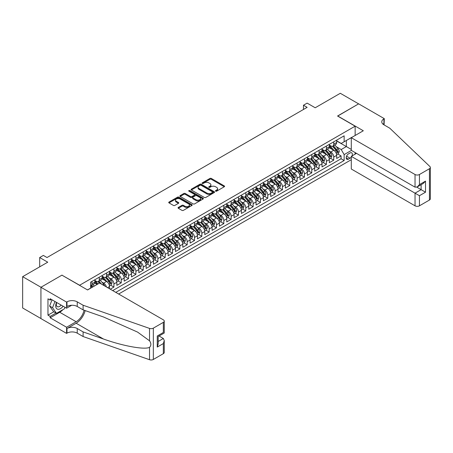 <?xml version="1.0" encoding="UTF-8"?>
<svg xmlns="http://www.w3.org/2000/svg" width="453" height="453" viewBox="0 0 453 453"><rect width="100%" height="100%" fill="white"/><g stroke="black" fill="none" stroke-linecap="round" stroke-linejoin="round"><path stroke-width="0.68" d="M215.639 191.172A0.713 0.413 0 0 0 216.647 191.172L224.292 186.761A1.019 0.589 0 0 0 224.586 186.342A1.019 0.589 0 0 0 224.292 185.928L211.347 178.454A1.019 0.589 0 0 0 209.903 178.454L202.264 182.865A0.713 0.413 0 0 0 202.055 183.154A0.713 0.413 0 0 0 202.264 183.448A0.713 0.413 0 0 0 203.272 183.448L204.258 182.876A3.256 1.88 0 0 1 208.861 182.876L209.943 183.499A3.256 1.88 0 0 1 210.894 184.83A3.256 1.88 0 0 1 209.943 186.155L208.952 186.727A0.713 0.413 0 0 0 208.742 187.015A0.713 0.413 0 0 0 208.952 187.31A0.713 0.413 0 0 0 209.96 187.31L210.951 186.738A3.256 1.88 0 0 1 215.554 186.738L216.63 187.361A3.256 1.88 0 0 1 217.582 188.691A3.256 1.88 0 0 1 216.63 190.017L215.639 190.588A0.713 0.413 0 0 0 215.435 190.877A0.713 0.413 0 0 0 215.639 191.172L215.639 190.588M178.329 207.44A1.019 0.589 0 0 0 178.035 207.853A1.019 0.589 0 0 0 178.329 208.267L181.964 210.368A1.019 0.589 0 0 0 183.403 210.368L191.891 205.464A1.019 0.589 0 0 0 192.185 205.05A1.019 0.589 0 0 0 191.891 204.637L178.941 197.163A1.019 0.589 0 0 0 177.502 197.163L169.014 202.061A1.019 0.589 0 0 0 168.72 202.474A1.019 0.589 0 0 0 169.014 202.893L173.403 205.424A1.019 0.589 0 0 0 174.841 205.424L178.476 203.329A1.019 0.589 0 0 0 178.771 202.91A1.019 0.589 0 0 0 178.476 202.497L176.296 201.24A2.724 1.569 0 0 1 175.504 200.13A2.724 1.569 0 0 1 177.18 198.68A2.724 1.569 0 0 1 180.147 199.02L188.669 203.941A2.724 1.569 0 0 1 189.467 205.05A2.724 1.569 0 0 1 187.785 206.5A2.724 1.569 0 0 1 184.824 206.16L183.403 205.339A1.019 0.589 0 0 0 181.964 205.339L178.329 207.44L178.329 208.267L181.964 206.189L181.964 205.339M62.038 275.22L79.62 285.243L355.141 126.177L337.553 116.025L358.617 103.862L340.299 93.284L315.203 107.774L307.14 103.12L303.476 105.238L307.14 107.35L47.016 257.536L43.352 255.418L39.688 257.536L39.688 266.84M62.038 275.09L40.968 287.253L22.65 276.675L47.746 262.191L39.688 257.536M204.331 197.451A1.019 0.589 0 0 0 205.77 197.451L214.258 192.553A1.019 0.589 0 0 0 214.558 192.134A1.019 0.589 0 0 0 214.258 191.721L201.313 184.246A1.019 0.589 0 0 0 199.875 184.246L191.387 189.144A1.019 0.589 0 0 0 191.087 189.564A1.019 0.589 0 0 0 191.387 189.977L204.331 197.451M189.19 191.325A0.713 0.413 0 0 1 189.909 191.426L189.909 190.577L203.074 198.176A1.019 0.589 0 0 1 203.369 198.595A1.019 0.589 0 0 1 203.074 199.009L194.586 203.907A1.019 0.589 0 0 1 193.148 203.907L180.203 196.432L183.833 194.354L183.833 193.505L180.203 195.605A1.019 0.589 0 0 0 179.903 196.019A1.019 0.589 0 0 0 180.203 196.432L180.203 195.605M183.833 194.354A1.019 0.589 0 0 1 185.271 194.354L185.271 193.505A1.019 0.589 0 0 0 183.833 193.505M185.271 193.505L190.52 196.54A1.019 0.589 0 0 0 191.959 196.54L194.371 195.147A1.019 0.589 0 0 0 194.665 194.733A1.019 0.589 0 0 0 194.371 194.314L188.901 191.16A0.713 0.413 0 0 1 188.697 190.872A0.713 0.413 0 0 1 189.133 190.487A0.713 0.413 0 0 1 189.909 190.577M40.934 318.538L22.65 307.983L22.65 276.675M110.249 289.178L113.913 287.066L110.583 285.141M109.145 277.836L110.985 278.901A4.145 2.395 60 0 1 113.913 283.974L116.846 282.281L116.846 285.373L121.24 282.836L117.91 280.911M116.472 273.606L118.312 274.671A4.145 2.395 60 0 1 121.24 279.744L124.173 278.051L124.173 281.143L128.567 278.601L125.238 276.675M123.799 269.376L125.64 270.435A4.145 2.395 60 0 1 128.567 275.515L131.5 273.822L131.5 276.913L135.9 274.371L132.565 272.446M131.127 265.147L132.967 266.205A4.145 2.395 60 0 1 135.9 271.285L138.828 269.592L138.828 272.678L143.227 270.141L139.892 268.216M138.454 260.917L140.294 261.976A4.145 2.395 60 0 1 143.227 267.055L146.155 265.362L146.155 268.448L150.555 265.911L147.219 263.986M145.781 256.687L147.621 257.746A4.145 2.395 60 0 1 150.555 262.825L153.482 261.132L153.482 264.218L157.882 261.681L154.547 259.756M153.108 252.451L154.949 253.516A4.145 2.395 60 0 1 157.882 258.595L160.809 256.902L160.809 259.988L165.209 257.451L161.874 255.526M160.436 248.221L162.276 249.286A4.145 2.395 60 0 1 165.209 254.359L168.137 252.672L168.137 255.758L172.536 253.221L169.201 251.296M167.763 243.991L169.603 245.056A4.145 2.395 60 0 1 172.536 250.13L175.464 248.437L175.464 251.528L179.864 248.991L176.528 247.066M175.09 239.762L176.93 240.826A4.145 2.395 60 0 1 179.864 245.9L182.791 244.207L182.791 247.298L187.191 244.762L183.856 242.836M182.417 235.532L184.258 236.596A4.145 2.395 60 0 1 187.191 241.67L190.124 239.977L190.124 243.068L194.518 240.526L191.183 238.601M189.745 231.302L191.585 232.361A4.145 2.395 60 0 1 194.518 237.44L197.451 235.747L197.451 238.839L201.845 236.296L198.51 234.371M197.072 227.072L198.912 228.131A4.145 2.395 60 0 1 201.845 233.21L204.779 231.517L204.779 234.603L209.173 232.066L205.838 230.141M204.405 222.842L206.24 223.901A4.145 2.395 60 0 1 209.173 228.98L212.106 227.287L212.106 230.373L216.5 227.836L213.165 225.911M211.732 218.612L213.567 219.671A4.145 2.395 60 0 1 216.5 224.75L219.433 223.057L219.433 226.143L223.827 223.606L220.492 221.681M219.059 214.377L220.9 215.441A4.145 2.395 60 0 1 223.827 220.52L226.76 218.827L226.76 221.913L231.155 219.377L227.819 217.451M226.387 210.147L228.227 211.211A4.145 2.395 60 0 1 231.155 216.285L234.088 214.597L234.088 217.683L238.482 215.147L235.147 213.221M233.714 205.917L235.554 206.981A4.145 2.395 60 0 1 238.482 212.055L241.415 210.362L241.415 213.454L245.809 210.917L242.474 208.992M241.041 201.687L242.882 202.751A4.145 2.395 60 0 1 245.809 207.825L248.742 206.132L248.742 209.224L253.136 206.687L249.807 204.762M248.369 197.457L250.209 198.522A4.145 2.395 60 0 1 253.136 203.595L256.07 201.902L256.07 204.994L260.464 202.451L257.134 200.526M255.696 193.227L257.536 194.286A4.145 2.395 60 0 1 260.464 199.365L263.397 197.672L263.397 200.764L267.791 198.221L264.461 196.296M263.023 188.997L264.863 190.056A4.145 2.395 60 0 1 267.791 195.135L270.724 193.442L270.724 196.528L275.118 193.992L271.789 192.066M270.35 184.767L272.191 185.826A4.145 2.395 60 0 1 275.118 190.906L278.051 189.212L278.051 192.299L282.451 189.762L279.116 187.836M277.678 180.537L279.518 181.596A4.145 2.395 60 0 1 282.451 186.676L285.379 184.983L285.379 188.069L289.778 185.532L286.443 183.607M285.005 176.302L286.845 177.366A4.145 2.395 60 0 1 289.778 182.446L292.706 180.753L292.706 183.839L297.106 181.302L293.77 179.377M292.332 172.072L294.173 173.137A4.145 2.395 60 0 1 297.106 178.21L300.033 176.523L300.033 179.609L304.433 177.072L301.098 175.147M299.66 167.842L301.5 168.907A4.145 2.395 60 0 1 304.433 173.98L307.361 172.287L307.361 175.379L311.76 172.842L308.425 170.917M306.987 163.612L308.827 164.677A4.145 2.395 60 0 1 311.76 169.75L314.688 168.057L314.688 171.149L319.088 168.607L315.752 166.687M314.314 159.382L316.154 160.447A4.145 2.395 60 0 1 319.088 165.521L322.015 163.827L322.015 166.919L326.415 164.377L323.08 162.451M321.641 155.153L323.482 156.211A4.145 2.395 60 0 1 326.415 161.291L329.342 159.598L329.342 162.689L333.742 160.147L333.742 157.061A4.145 2.395 -120 0 0 330.809 151.981L328.969 150.923M330.407 158.222L333.742 160.147M97.135 284.439L94.728 283.051M109.518 288.754L109.518 286.517A4.145 2.395 -120 0 0 106.585 281.438L102.055 278.822M106.415 286.964A4.145 2.395 60 0 0 103.658 283.131L101.817 282.066M116.846 282.281A4.145 2.395 -120 0 0 113.913 277.208L109.383 274.592M124.173 278.051A4.145 2.395 -120 0 0 121.24 272.978L116.71 270.362M131.5 273.822A4.145 2.395 -120 0 0 128.567 268.748L124.037 266.132M138.828 269.592A4.145 2.395 -120 0 0 135.9 264.518L131.364 261.896M146.155 265.362A4.145 2.395 -120 0 0 143.227 260.282L138.692 257.666M153.482 261.132A4.145 2.395 -120 0 0 150.555 256.053L146.019 253.437M160.809 256.902A4.145 2.395 -120 0 0 157.882 251.823L153.346 249.207M168.137 252.672A4.145 2.395 -120 0 0 165.209 247.593L160.673 244.977M175.464 248.437A4.145 2.395 -120 0 0 172.536 243.363L168.006 240.747M182.791 244.207A4.145 2.395 -120 0 0 179.864 239.133L175.334 236.517M190.124 239.977A4.145 2.395 -120 0 0 187.191 234.903L182.661 232.287M197.451 235.747A4.145 2.395 -120 0 0 194.518 230.673L189.988 228.057M204.779 231.517A4.145 2.395 -120 0 0 201.845 226.443L197.315 223.822M212.106 227.287A4.145 2.395 -120 0 0 209.173 222.208L204.643 219.592M219.433 223.057A4.145 2.395 -120 0 0 216.5 217.978L211.97 215.362M226.76 218.827A4.145 2.395 -120 0 0 223.827 213.748L219.297 211.132M234.088 214.597A4.145 2.395 -120 0 0 231.155 209.518L226.625 206.902M241.415 210.362A4.145 2.395 -120 0 0 238.482 205.288L233.952 202.672M248.742 206.132A4.145 2.395 -120 0 0 245.809 201.058L241.279 198.442M256.07 201.902A4.145 2.395 -120 0 0 253.136 196.829L248.606 194.212M263.397 197.672A4.145 2.395 -120 0 0 260.464 192.599L255.934 189.983M270.724 193.442A4.145 2.395 -120 0 0 267.791 188.363L263.261 185.747M278.051 189.212A4.145 2.395 -120 0 0 275.118 184.133L270.588 181.517M285.379 184.983A4.145 2.395 -120 0 0 282.451 179.903L277.916 177.287M292.706 180.753A4.145 2.395 -120 0 0 289.778 175.673L285.243 173.057M300.033 176.523A4.145 2.395 -120 0 0 297.106 171.444L292.57 168.827M307.361 172.287A4.145 2.395 -120 0 0 304.433 167.214L299.897 164.598M314.688 168.057A4.145 2.395 -120 0 0 311.76 162.984L307.225 160.368M322.015 163.827A4.145 2.395 -120 0 0 319.088 158.754L314.558 156.138M329.342 159.598A4.145 2.395 -120 0 0 326.415 154.524L321.885 151.908M351.958 155.979A3.211 1.857 120 0 0 351.687 152.797A3.211 1.857 120 0 0 350.084 152.955L348.47 153.89A3.211 1.857 120 0 0 346.369 156.715A3.211 1.857 120 0 0 346.862 159.292A3.211 1.857 120 0 0 348.47 159.133L350.084 158.205A3.211 1.857 120 0 0 351.29 157.1M118.641 294.025L351.29 159.705M355.141 126.177L355.141 135.487M355.141 152.576L355.141 154.139M115.781 292.372L344.144 160.532L344.144 154.609L341.217 149.53L336.296 146.693M87.497 289.92L90.611 288.119L90.611 282.196L344.144 135.821L344.144 141.744L352.208 137.174M351.403 150.419L344.144 154.609M94.864 280.424L96.33 281.268A4.145 2.395 60 0 0 98.403 281.472L101.33 279.778A4.145 2.395 -120 0 0 102.191 277.882L102.191 275.515M102.191 276.194L103.658 277.038A4.145 2.395 60 0 0 105.73 277.242L108.658 275.549A4.145 2.395 -120 0 0 109.518 273.652L109.518 271.285M109.518 271.959L110.985 272.808A4.145 2.395 60 0 0 113.057 273.012L115.985 271.319A4.145 2.395 -120 0 0 116.846 269.422L116.846 267.055M116.846 267.729L118.312 268.578A4.145 2.395 60 0 0 120.385 268.782L123.312 267.089A4.145 2.395 -120 0 0 124.173 265.192L124.173 262.825M124.173 263.499L125.64 264.348A4.145 2.395 60 0 0 127.712 264.552L130.645 262.859A4.145 2.395 -120 0 0 131.5 260.962L131.5 258.595M131.5 259.269L132.967 260.118A4.145 2.395 60 0 0 135.039 260.322L137.972 258.629A4.145 2.395 -120 0 0 138.828 256.732L138.828 254.359M138.828 255.039L140.294 255.883A4.145 2.395 60 0 0 142.367 256.092L145.3 254.399A4.145 2.395 -120 0 0 146.155 252.502L146.155 250.13M146.155 250.809L147.621 251.653A4.145 2.395 60 0 0 149.694 251.862L152.627 250.169A4.145 2.395 -120 0 0 153.482 248.272L153.482 245.9M153.482 246.579L154.949 247.423A4.145 2.395 60 0 0 157.021 247.627L159.954 245.939A4.145 2.395 -120 0 0 160.809 244.037L160.809 241.67M160.809 242.349L162.276 243.193A4.145 2.395 60 0 0 164.348 243.397L167.282 241.704A4.145 2.395 -120 0 0 168.137 239.807L168.137 237.44M168.137 238.119L169.603 238.963A4.145 2.395 60 0 0 171.676 239.167L174.609 237.474A4.145 2.395 -120 0 0 175.464 235.577L175.464 233.21M175.464 233.884L176.93 234.733A4.145 2.395 60 0 0 179.003 234.937L181.936 233.244A4.145 2.395 -120 0 0 182.791 231.347L182.791 228.98M182.791 229.654L184.258 230.503A4.145 2.395 60 0 0 186.33 230.707L189.263 229.014A4.145 2.395 -120 0 0 190.124 227.117L190.124 224.75M190.124 225.424L191.585 226.274A4.145 2.395 60 0 0 193.657 226.477L196.591 224.784A4.145 2.395 -120 0 0 197.451 222.887L197.451 220.52M197.451 221.194L198.912 222.038A4.145 2.395 60 0 0 200.985 222.247L203.918 220.554A4.145 2.395 -120 0 0 204.779 218.657L204.779 216.285M204.779 216.964L206.24 217.808A4.145 2.395 60 0 0 208.312 218.018L211.245 216.324A4.145 2.395 -120 0 0 212.106 214.428L212.106 212.055M212.106 212.734L213.567 213.578A4.145 2.395 60 0 0 215.639 213.788L218.573 212.095A4.145 2.395 -120 0 0 219.433 210.198L219.433 207.825M219.433 208.505L220.9 209.348A4.145 2.395 60 0 0 222.972 209.552L225.9 207.865A4.145 2.395 -120 0 0 226.76 205.962L226.76 203.595M226.76 204.275L228.227 205.118A4.145 2.395 60 0 0 230.3 205.322L233.227 203.629A4.145 2.395 -120 0 0 234.088 201.732L234.088 199.365M234.088 200.045L235.554 200.889A4.145 2.395 60 0 0 237.627 201.092L240.554 199.399A4.145 2.395 -120 0 0 241.415 197.502L241.415 195.135M241.415 195.809L242.882 196.659A4.145 2.395 60 0 0 244.954 196.862L247.882 195.169A4.145 2.395 -120 0 0 248.742 193.272L248.742 190.906M248.742 191.579L250.209 192.429A4.145 2.395 60 0 0 252.281 192.633L255.209 190.94A4.145 2.395 -120 0 0 256.07 189.043L256.07 186.676M256.07 187.349L257.536 188.199A4.145 2.395 60 0 0 259.609 188.403L262.536 186.71A4.145 2.395 -120 0 0 263.397 184.813L263.397 182.44M263.397 183.12L264.863 183.963A4.145 2.395 60 0 0 266.936 184.173L269.863 182.48A4.145 2.395 -120 0 0 270.724 180.583L270.724 178.21M270.724 178.89L272.191 179.733A4.145 2.395 60 0 0 274.263 179.943L277.196 178.25A4.145 2.395 -120 0 0 278.051 176.353L278.051 173.98M278.051 174.66L279.518 175.504A4.145 2.395 60 0 0 281.59 175.713L284.524 174.02A4.145 2.395 -120 0 0 285.379 172.123L285.379 169.75M285.379 170.43L286.845 171.274A4.145 2.395 60 0 0 288.918 171.477L291.851 169.79A4.145 2.395 -120 0 0 292.706 167.887L292.706 165.521M292.706 166.2L294.173 167.044A4.145 2.395 60 0 0 296.245 167.248L299.178 165.555A4.145 2.395 -120 0 0 300.033 163.658L300.033 161.291M300.033 161.964L301.5 162.814A4.145 2.395 60 0 0 303.572 163.018L306.505 161.325A4.145 2.395 -120 0 0 307.361 159.428L307.361 157.061M307.361 157.735L308.827 158.584A4.145 2.395 60 0 0 310.9 158.788L313.833 157.095A4.145 2.395 -120 0 0 314.688 155.198L314.688 152.831M314.688 153.505L316.154 154.354A4.145 2.395 60 0 0 318.227 154.558L321.16 152.865A4.145 2.395 -120 0 0 322.015 150.968L322.015 148.601M322.015 149.275L323.482 150.124A4.145 2.395 60 0 0 325.554 150.328L328.487 148.635A4.145 2.395 -120 0 0 329.342 146.738L329.342 144.365M112.706 290.594L341.069 158.754L341.069 155.917L336.675 158.454L336.675 155.368A4.145 2.395 -120 0 0 333.742 150.288L329.212 147.672M329.342 145.045L330.809 145.889A4.145 2.395 -120 0 0 332.881 146.098A4.145 2.395 -120 0 0 333.742 144.201L333.742 141.829M332.881 146.098L335.815 144.405A4.145 2.395 -120 0 0 336.675 142.508L336.675 140.136M91.931 281.438L91.931 283.805A4.145 2.395 60 0 1 91.076 285.701A4.145 2.395 60 0 1 90.611 285.871M91.076 285.701L94.003 284.014A4.145 2.395 -120 0 0 94.864 282.111L94.864 279.744M99.258 277.208L99.258 279.575A4.145 2.395 60 0 1 98.403 281.472M106.585 272.978L106.585 275.345A4.145 2.395 60 0 1 105.73 277.242M113.913 268.748L113.913 271.115A4.145 2.395 60 0 1 113.057 273.012M121.24 264.512L121.24 266.885A4.145 2.395 60 0 1 120.385 268.782M128.567 260.282L128.567 262.655A4.145 2.395 60 0 1 127.712 264.552M135.9 256.053L135.9 258.425A4.145 2.395 60 0 1 135.039 260.322M143.227 251.823L143.227 254.195A4.145 2.395 60 0 1 142.367 256.092M150.555 247.593L150.555 249.96A4.145 2.395 60 0 1 149.694 251.862M157.882 243.363L157.882 245.73A4.145 2.395 60 0 1 157.021 247.627M165.209 239.133L165.209 241.5A4.145 2.395 60 0 1 164.348 243.397M172.536 234.903L172.536 237.27A4.145 2.395 60 0 1 171.676 239.167M179.864 230.673L179.864 233.04A4.145 2.395 60 0 1 179.003 234.937M187.191 226.438L187.191 228.81A4.145 2.395 60 0 1 186.33 230.707M194.518 222.208L194.518 224.58A4.145 2.395 60 0 1 193.657 226.477M201.845 217.978L201.845 220.351A4.145 2.395 60 0 1 200.985 222.247M209.173 213.748L209.173 216.121A4.145 2.395 60 0 1 208.312 218.018M216.5 209.518L216.5 211.885A4.145 2.395 60 0 1 215.639 213.788M223.827 205.288L223.827 207.655A4.145 2.395 60 0 1 222.972 209.552M231.155 201.058L231.155 203.425A4.145 2.395 60 0 1 230.3 205.322M238.482 196.829L238.482 199.195A4.145 2.395 60 0 1 237.627 201.092M245.809 192.599L245.809 194.966A4.145 2.395 60 0 1 244.954 196.862M253.136 188.363L253.136 190.736A4.145 2.395 60 0 1 252.281 192.633M260.464 184.133L260.464 186.506A4.145 2.395 60 0 1 259.609 188.403M267.791 179.903L267.791 182.276A4.145 2.395 60 0 1 266.936 184.173M275.118 175.673L275.118 178.046A4.145 2.395 60 0 1 274.263 179.943M282.451 171.444L282.451 173.81A4.145 2.395 60 0 1 281.59 175.713M289.778 167.214L289.778 169.581A4.145 2.395 60 0 1 288.918 171.477M297.106 162.984L297.106 165.351A4.145 2.395 60 0 1 296.245 167.248M304.433 158.754L304.433 161.121A4.145 2.395 60 0 1 303.572 163.018M311.76 154.524L311.76 156.891A4.145 2.395 60 0 1 310.9 158.788M319.088 150.288L319.088 152.661A4.145 2.395 60 0 1 318.227 154.558M326.415 146.059L326.415 148.431A4.145 2.395 60 0 1 325.554 150.328M326.415 161.291L326.415 164.377M319.088 165.521L319.088 168.607M311.76 169.75L311.76 172.842M304.433 173.98L304.433 177.072M297.106 178.21L297.106 181.302M289.778 182.446L289.778 185.532M282.451 186.676L282.451 189.762M275.118 190.906L275.118 193.992M267.791 195.135L267.791 198.221M260.464 199.365L260.464 202.451M253.136 203.595L253.136 206.687M245.809 207.825L245.809 210.917M238.482 212.055L238.482 215.147M231.155 216.285L231.155 219.377M223.827 220.52L223.827 223.606M216.5 224.75L216.5 227.836M209.173 228.98L209.173 232.066M201.845 233.21L201.845 236.296M194.518 237.44L194.518 240.526M187.191 241.67L187.191 244.762M179.864 245.9L179.864 248.991M172.536 250.13L172.536 253.221M165.209 254.359L165.209 257.451M157.882 258.595L157.882 261.681M150.555 262.825L150.555 265.911M143.227 267.055L143.227 270.141M135.9 271.285L135.9 274.371M128.567 275.515L128.567 278.601M121.24 279.744L121.24 282.836M113.913 283.974L113.913 287.066M341.217 149.53L346.347 146.568L346.347 140.475L352.208 137.089M336.675 140.985L351.29 149.422M336.675 140.815L341.217 143.437L344.144 141.744M303.476 105.238L303.476 109.467M337.734 153.992L341.069 155.917M341.069 158.754L344.144 160.532M215.928 191.268L216.63 190.866A3.256 1.88 0 0 0 217.582 189.535L217.582 188.691M210.894 184.83L210.894 185.673A3.256 1.88 0 0 1 209.943 187.004L209.235 187.406M224.275 186.766L211.347 179.297A1.019 0.589 0 0 0 209.903 179.297L202.548 183.544M214.246 192.559L201.313 185.09A1.019 0.589 0 0 0 199.875 185.09L191.398 189.983L191.387 189.144M212.457 192.429A0.713 0.413 0 0 0 212.667 192.134A0.713 0.413 0 0 0 212.457 191.846L201.092 185.283A0.713 0.413 0 0 0 200.09 185.283L199.043 185.889A3.256 1.88 0 0 0 198.091 187.214A3.256 1.88 0 0 0 199.043 188.544L206.811 193.029A3.256 1.88 0 0 0 211.415 193.029L212.457 192.429L212.457 193.272A0.713 0.413 0 0 0 212.667 192.984L212.667 192.134M198.091 187.214L198.091 188.063A3.256 1.88 0 0 0 199.043 189.388L199.043 188.544M212.457 193.272L211.415 193.873A3.256 1.88 0 0 1 206.811 193.873L199.043 189.388M185.271 194.354L190.52 197.383A1.019 0.589 0 0 0 191.959 197.383L194.371 195.99A1.019 0.589 0 0 0 194.665 195.577L194.665 194.733M189.909 191.426L203.057 199.014M195.968 199.682A2.724 1.569 0 0 0 198.935 200.022A2.724 1.569 0 0 0 200.617 198.573A2.724 1.569 0 0 0 199.818 197.463L196.817 195.73A1.019 0.589 0 0 0 195.379 195.73L192.967 197.117A1.019 0.589 0 0 0 192.672 197.536A1.019 0.589 0 0 0 192.967 197.95L195.968 199.682L195.968 200.526A2.724 1.569 0 0 0 198.935 200.872A2.724 1.569 0 0 0 200.617 199.416L200.617 198.573M192.672 197.536L192.672 198.38A1.019 0.589 0 0 0 192.967 198.793L192.967 197.95M195.968 200.526L192.967 198.793M189.467 205.05L189.467 205.894A2.724 1.569 0 0 1 187.785 207.349A2.724 1.569 0 0 1 184.824 207.004L183.403 206.189A1.019 0.589 0 0 0 181.964 206.189M175.504 200.13L175.504 200.973A2.724 1.569 0 0 0 176.296 202.083L176.296 201.24M178.459 203.335L176.296 202.083M191.874 205.475L178.941 198.006A1.019 0.589 0 0 0 177.502 198.006L169.031 202.899L169.014 202.061M336.613 154.643L338.504 153.55L339.235 151.432A2.746 1.585 -120 0 0 338.17 148.856L334.818 144.977M334.15 150.56L330.18 145.962A7.928 4.575 -120 0 0 329.342 145.09M331.97 149.269L329.75 146.698A6.58 3.8 -120 0 0 329.342 146.257M332.508 146.245L335.894 150.164A2.746 1.585 60 0 1 336.873 152.055C337.287 152.61 337.581 152.44 337.757 151.551A2.746 1.585 -120 0 0 336.777 149.66L333.425 145.781M332.712 146.183L336.347 150.396A1.399 0.81 60 0 1 336.698 150.94L337.757 151.551M336.873 152.055L337.077 152.384M56.5 302.394A6.738 3.89 120 0 0 58.08 309.297A6.738 3.89 120 0 0 63.103 306.211M56.727 302.525A4.609 2.661 120 0 0 57.288 306.653A4.609 2.661 120 0 0 57.961 306.862A4.609 2.661 120 0 0 61.144 305.079M64.994 307.298L64.417 308.787L56.506 313.357L53.573 311.664L49.62 306.035L52.033 299.818M56.506 313.357L52.548 307.729L54.96 301.511M49.62 306.035L52.548 307.729M356.494 153.357L351.29 156.364L351.29 169.009L415.039 205.815L415.039 193.165L421.12 189.654L421.12 184.699M351.29 156.364L419.438 195.707L419.438 205.815L429.438 200.045L429.438 168.737A3.109 1.795 0 0 0 430.35 167.468A3.109 1.795 0 0 0 429.903 166.54L389.761 128.188L383.901 124.802A7.254 4.19 180 0 1 381.771 121.84A7.254 4.19 180 0 1 383.901 118.879L384.303 118.646L358.657 103.839L337.661 116.087M337.661 115.962L363.306 130.764L351.29 137.706L415.039 174.513A3.109 1.795 0 0 0 419.438 174.513L429.438 168.737M384.303 118.646L384.082 124.909M351.29 137.706L351.29 150.356L415.039 187.163L415.039 174.513M430.35 167.468L430.35 198.771A3.109 1.795 180 0 1 429.438 200.045M419.438 205.815A3.109 1.795 180 0 1 415.039 205.815M382.983 124.156A7.254 4.19 180 0 1 383.901 123.51L383.901 118.879M416.8 187.163L425.52 192.197L419.438 195.707M419.438 174.513L419.438 184.62L417.241 186.942L415.039 187.163M419.438 184.62L425.52 181.109L423.323 183.431L417.241 186.942M99.592 283.023L163.34 319.829A3.109 1.795 -0 0 1 164.252 321.098A3.109 1.795 -0 0 1 163.34 322.366L153.335 328.142L153.335 359.45A3.109 1.795 180 0 1 149.53 359.716L83.103 336.539L77.242 333.153A7.254 4.19 -0 0 0 66.982 333.153L66.58 333.391L40.934 318.584L40.934 287.276L61.925 275.152L87.571 289.96L99.592 283.023M83.103 336.539L83.103 331.907L103.471 339.014C122.939 346.03 144.688 349.959 149.53 347.338C151.296 345.531 151.296 343.346 149.53 340.792L137.582 332.1L103.471 316.97L83.103 309.869L77.242 306.483A7.254 4.19 -0 0 0 66.982 306.483L66.982 301.851L66.58 302.083L40.934 287.276M83.103 309.869L83.103 305.231L77.242 301.851A7.254 4.19 -0 0 0 66.982 301.851M103.471 339.014L76.144 323.232L66.982 328.521A7.254 4.19 -0 0 1 77.242 328.521L83.103 331.907M163.34 353.674L163.34 343.561L164.252 340.497L164.252 352.406A3.109 1.795 180 0 1 163.34 353.674L153.335 359.45M149.53 340.792L149.53 328.408L83.103 305.231M62.956 309.631A11.659 6.733 -60 0 1 59.728 312.259L50.164 317.78L50.164 316.426L55.991 313.063M51.336 299.416L50.164 300.096L47.967 298.827L47.967 315.152L50.164 316.426M50.164 300.096L50.164 298.742L66.58 308.216L66.58 302.083M66.58 333.391L66.58 327.253L76.144 321.732A11.659 6.733 120 0 0 84.077 310.209M50.164 317.78L66.58 327.253M159.048 336.007L163.34 338.487L164.252 340.497M76.144 323.232A13.499 7.792 120 0 0 85.164 310.588M71.699 305.26L66.58 308.216M149.53 328.408A3.109 1.795 -0 0 0 153.335 328.142M47.967 315.152L53.794 311.789M163.34 343.561L157.259 347.072L158.171 344.008L158.171 336.517L164.252 333.006L164.252 321.098M157.259 347.072L157.259 335.99C158.442 336.675 158.442 336.675 157.259 335.99L163.34 332.479C164.524 333.165 164.524 333.165 163.34 332.479L163.34 322.366M329.286 158.873L331.177 157.78L331.907 155.662A2.746 1.585 -120 0 0 330.837 153.086L327.491 149.207M326.823 154.79L322.853 150.192A7.928 4.575 -120 0 0 322.015 149.32M324.642 153.499L322.423 150.928A6.58 3.8 -120 0 0 322.015 150.487M325.18 150.475L328.567 154.399A2.746 1.585 60 0 1 329.546 156.291C329.96 156.84 330.254 156.67 330.43 155.781A2.746 1.585 -120 0 0 329.45 153.89L326.098 150.011M325.379 150.413L329.02 154.626A1.399 0.81 60 0 1 329.371 155.169L330.43 155.781M329.546 156.291L329.75 156.613M321.958 163.103L323.85 162.01L324.58 159.892A2.746 1.585 -120 0 0 323.51 157.316L320.163 153.437M319.495 159.02L315.526 154.422A7.928 4.575 -120 0 0 314.688 153.55M317.315 157.729L315.095 155.158A6.58 3.8 -120 0 0 314.688 154.716M317.853 154.705L321.239 158.629A2.746 1.585 60 0 1 322.219 160.521C322.632 161.07 322.927 160.9 323.097 160.011A2.746 1.585 -120 0 0 322.123 158.12L318.77 154.241M318.051 154.643L321.692 158.856A1.399 0.81 60 0 1 322.043 159.405L323.097 160.011M322.219 160.521L322.417 160.843M314.625 167.333L316.522 166.24L317.253 164.122A2.746 1.585 -120 0 0 316.183 161.545L312.836 157.672M312.168 163.25L308.193 158.652A7.928 4.575 -120 0 0 307.361 157.78M309.988 161.959L307.768 159.388A6.58 3.8 -120 0 0 307.361 158.946M310.526 158.935L313.912 162.859A2.746 1.585 60 0 1 314.892 164.75C315.305 165.3 315.599 165.13 315.769 164.241A2.746 1.585 -120 0 0 314.795 162.35L311.443 158.476M310.724 158.873L314.365 163.086A1.399 0.81 60 0 1 314.716 163.635L315.769 164.241M314.892 164.75L315.09 165.073M307.298 171.562L309.195 170.47L309.926 168.357A2.746 1.585 -120 0 0 308.855 165.775L305.509 161.902M304.841 167.48L300.866 162.882A7.928 4.575 -120 0 0 300.033 162.01M302.661 166.189L300.441 163.618A6.58 3.8 -120 0 0 300.033 163.176M303.199 163.165L306.585 167.089A2.746 1.585 60 0 1 307.564 168.98C307.978 169.53 308.272 169.365 308.442 168.471A2.746 1.585 -120 0 0 307.462 166.579L304.116 162.706M303.397 163.103L307.038 167.316A1.399 0.81 60 0 1 307.389 167.865L308.442 168.471M307.564 168.98L307.763 169.303M299.971 175.792L301.868 174.699L302.598 172.587A2.746 1.585 -120 0 0 301.528 170.005L298.182 166.132M297.513 171.71L293.538 167.117A7.928 4.575 -120 0 0 292.706 166.245M295.333 170.424L293.114 167.848A6.58 3.8 -120 0 0 292.706 167.406M295.871 167.4L299.257 171.319A2.746 1.585 60 0 1 300.237 173.21C300.65 173.765 300.945 173.595 301.115 172.701A2.746 1.585 -120 0 0 300.135 170.809L296.789 166.936M296.069 167.333L299.71 171.545A1.399 0.81 60 0 1 300.062 172.095L301.115 172.701M300.237 173.21L300.435 173.539M292.644 180.022L294.541 178.929L295.271 176.817A2.746 1.585 -120 0 0 294.201 174.235L290.854 170.362M290.186 175.94L286.211 171.347A7.928 4.575 -120 0 0 285.379 170.475M288.006 174.654L285.786 172.083A6.58 3.8 -120 0 0 285.379 171.636M288.544 171.63L291.93 175.549A2.746 1.585 60 0 1 292.91 177.44C293.323 177.995 293.618 177.825 293.787 176.936A2.746 1.585 -120 0 0 292.808 175.039L289.461 171.166M288.742 171.562L292.383 175.775A1.399 0.81 60 0 1 292.734 176.325L293.787 176.936M292.91 177.44L293.108 177.769M285.316 184.258L287.213 183.165L287.944 181.047A2.746 1.585 -120 0 0 286.874 178.471L283.527 174.592M282.853 180.175L278.884 175.577A7.928 4.575 -120 0 0 278.051 174.705M280.679 178.884L278.459 176.313A6.58 3.8 -120 0 0 278.051 175.872M281.217 175.86L284.603 179.779A2.746 1.585 60 0 1 285.583 181.67C285.996 182.225 286.29 182.055 286.46 181.166A2.746 1.585 -120 0 0 285.481 179.275L282.134 175.396M281.415 175.798L285.056 180.005A1.399 0.81 60 0 1 285.407 180.554L286.46 181.166M285.583 181.67L285.781 181.998M277.989 188.488L279.886 187.395L280.617 185.277A2.746 1.585 -120 0 0 279.546 182.701L276.2 178.822M275.526 184.405L271.557 179.807A7.928 4.575 -120 0 0 270.724 178.935M273.352 183.114L271.132 180.543A6.58 3.8 -120 0 0 270.724 180.101M273.889 180.09L277.276 184.009A2.746 1.585 60 0 1 278.255 185.9C278.669 186.455 278.963 186.285 279.133 185.396A2.746 1.585 -120 0 0 278.153 183.505L274.807 179.626M274.088 180.028L277.729 184.241A1.399 0.81 60 0 1 278.08 184.784L279.133 185.396M278.255 185.9L278.453 186.228M270.662 192.718L272.559 191.625L273.289 189.507A2.746 1.585 -120 0 0 272.219 186.93L268.872 183.052M268.199 188.635L264.229 184.037A7.928 4.575 -120 0 0 263.397 183.165M266.024 187.344L263.805 184.773A6.58 3.8 -120 0 0 263.397 184.331M266.562 184.32L269.948 188.238A2.746 1.585 60 0 1 270.928 190.135C271.341 190.685 271.63 190.515 271.806 189.626A2.746 1.585 -120 0 0 270.826 187.735L267.48 183.856M266.76 184.258L270.401 188.471A1.399 0.81 60 0 1 270.752 189.014L271.806 189.626M270.928 190.135L271.126 190.458M263.335 196.947L265.231 195.855L265.962 193.737A2.746 1.585 -120 0 0 264.892 191.16L261.545 187.282M260.871 192.865L256.902 188.267A7.928 4.575 -120 0 0 256.07 187.395M258.697 191.574L256.477 189.003A6.58 3.8 -120 0 0 256.07 188.561M259.235 188.55L262.621 192.474A2.746 1.585 60 0 1 263.601 194.365C264.014 194.915 264.303 194.745 264.478 193.856A2.746 1.585 -120 0 0 263.499 191.964L260.152 188.086M259.433 188.488L263.074 192.701A1.399 0.81 60 0 1 263.425 193.244L264.478 193.856M263.601 194.365L263.799 194.688M256.007 201.177L257.899 200.084L258.635 197.967A2.746 1.585 -120 0 0 257.564 195.39L254.218 191.517M253.544 197.095L249.575 192.497A7.928 4.575 -120 0 0 248.742 191.625M251.37 195.804L249.15 193.233A6.58 3.8 -120 0 0 248.742 192.791M251.908 192.78L255.294 196.704A2.746 1.585 60 0 1 256.273 198.595C256.687 199.144 256.976 198.975 257.151 198.086A2.746 1.585 -120 0 0 256.171 196.194L252.825 192.315M252.106 192.718L255.747 196.93A1.399 0.81 60 0 1 256.098 197.48L257.151 198.086M256.273 198.595L256.472 198.918M248.68 205.407L250.571 204.314L251.307 202.202A2.746 1.585 -120 0 0 250.237 199.62L246.891 195.747M246.217 201.325L242.247 196.727A7.928 4.575 -120 0 0 241.415 195.855M244.042 200.033L241.817 197.463A6.58 3.8 -120 0 0 241.415 197.021M244.58 197.01L247.967 200.934A2.746 1.585 60 0 1 248.946 202.825C249.36 203.374 249.648 203.204 249.824 202.315A2.746 1.585 -120 0 0 248.844 200.424L245.498 196.551M244.779 196.947L248.414 201.16A1.399 0.81 60 0 1 248.771 201.71L249.824 202.315M248.946 202.825L249.144 203.148M241.353 209.637L243.244 208.544L243.98 206.432A2.746 1.585 -120 0 0 242.91 203.85L239.563 199.977M238.89 205.554L234.92 200.956A7.928 4.575 -120 0 0 234.088 200.09M236.715 204.263L234.49 201.693A6.58 3.8 -120 0 0 234.088 201.251M237.253 201.24L240.639 205.164A2.746 1.585 60 0 1 241.619 207.055C242.032 207.604 242.321 207.44 242.497 206.545A2.746 1.585 -120 0 0 241.517 204.654L238.17 200.781M237.451 201.177L241.087 205.39A1.399 0.81 60 0 1 241.443 205.939L242.497 206.545M241.619 207.055L241.817 207.378M234.025 213.867L235.917 212.774L236.653 210.662A2.746 1.585 -120 0 0 235.583 208.08L232.236 204.207M231.562 209.784L227.593 205.192A7.928 4.575 -120 0 0 226.76 204.32M229.388 208.499L227.163 205.922A6.58 3.8 -120 0 0 226.76 205.481M229.926 205.475L233.312 209.394A2.746 1.585 60 0 1 234.292 211.285C234.699 211.84 234.994 211.67 235.169 210.775A2.746 1.585 -120 0 0 234.19 208.884L230.843 205.011M230.124 205.407L233.759 209.62A1.399 0.81 60 0 1 234.116 210.169L235.169 210.775M234.292 211.285L234.49 211.613M226.698 218.103L228.589 217.004L229.326 214.892A2.746 1.585 -120 0 0 228.255 212.315L224.909 208.437M224.235 214.014L220.266 209.422A7.928 4.575 -120 0 0 219.433 208.55M222.061 212.729L219.835 210.158A6.58 3.8 -120 0 0 219.433 209.716M222.599 209.705L225.985 213.623A2.746 1.585 60 0 1 226.964 215.515C227.372 216.07 227.666 215.9 227.842 215.011A2.746 1.585 -120 0 0 226.862 213.114L223.516 209.241M222.797 209.637L226.432 213.85A1.399 0.81 60 0 1 226.789 214.399L227.842 215.011M226.964 215.515L227.163 215.843M219.371 222.332L221.262 221.24L221.998 219.122A2.746 1.585 -120 0 0 220.928 216.545L217.576 212.667M216.908 218.25L212.938 213.652A7.928 4.575 -120 0 0 212.106 212.78M214.728 216.959L212.508 214.388A6.58 3.8 -120 0 0 212.106 213.946M215.271 213.935L218.657 217.853A2.746 1.585 60 0 1 219.631 219.745C220.045 220.3 220.339 220.13 220.515 219.241A2.746 1.585 -120 0 0 219.535 217.349L216.189 213.471M215.469 213.873L219.105 218.086A1.399 0.81 60 0 1 219.462 218.629L220.515 219.241M219.631 219.745L219.835 220.073M212.044 226.562L213.935 225.469L214.671 223.352A2.746 1.585 -120 0 0 213.601 220.775L210.249 216.896M209.58 222.48L205.611 217.882A7.928 4.575 -120 0 0 204.779 217.01M207.4 221.189L205.181 218.618A6.58 3.8 -120 0 0 204.779 218.176M207.938 218.165L211.33 222.083A2.746 1.585 60 0 1 212.304 223.975C212.717 224.529 213.012 224.36 213.187 223.471A2.746 1.585 -120 0 0 212.208 221.579L208.861 217.7M208.142 218.103L211.778 222.315A1.399 0.81 60 0 1 212.134 222.859L213.187 223.471M212.304 223.975L212.508 224.303M204.716 230.792L206.608 229.699L207.338 227.582A2.746 1.585 -120 0 0 206.274 225.005L202.921 221.126M202.253 226.71L198.284 222.112A7.928 4.575 -120 0 0 197.451 221.24M200.073 225.418L197.853 222.848A6.58 3.8 -120 0 0 197.451 222.406M200.611 222.395L203.997 226.313A2.746 1.585 60 0 1 204.977 228.21C205.39 228.759 205.685 228.589 205.86 227.7A2.746 1.585 -120 0 0 204.881 225.809L201.534 221.93M200.815 222.332L204.45 226.545A1.399 0.81 60 0 1 204.801 227.089L205.86 227.7M204.977 228.21L205.181 228.533M197.389 235.022L199.28 233.929L200.011 231.811A2.746 1.585 -120 0 0 198.946 229.235L195.594 225.356M194.926 230.939L190.956 226.341A7.928 4.575 -120 0 0 190.124 225.469M192.746 229.648L190.526 227.078A6.58 3.8 -120 0 0 190.124 226.636M193.284 226.625L196.67 230.549A2.746 1.585 60 0 1 197.65 232.44C198.063 232.989 198.357 232.819 198.533 231.93A2.746 1.585 -120 0 0 197.553 230.039L194.201 226.16M193.488 226.562L197.123 230.775A1.399 0.81 60 0 1 197.474 231.319L198.533 231.93M197.65 232.44L197.853 232.763M190.062 239.252L191.953 238.159L192.684 236.041A2.746 1.585 -120 0 0 191.619 233.465L188.267 229.592M187.599 235.169L183.629 230.571A7.928 4.575 -120 0 0 182.791 229.699M185.419 233.878L183.199 231.307A6.58 3.8 -120 0 0 182.791 230.866M185.957 230.854L189.343 234.779A2.746 1.585 60 0 1 190.322 236.67C190.736 237.219 191.03 237.049 191.206 236.16A2.746 1.585 -120 0 0 190.226 234.269L186.874 230.39M186.16 230.792L189.796 235.005A1.399 0.81 60 0 1 190.147 235.554L191.206 236.16M190.322 236.67L190.526 236.993M182.735 243.482L184.626 242.389L185.356 240.277A2.746 1.585 -120 0 0 184.286 237.695L180.94 233.822M180.271 239.399L176.302 234.801A7.928 4.575 -120 0 0 175.464 233.929M178.091 238.108L175.872 235.537A6.58 3.8 -120 0 0 175.464 235.096M178.629 235.084L182.015 239.008A2.746 1.585 60 0 1 182.995 240.9C183.408 241.449 183.703 241.285 183.878 240.39A2.746 1.585 -120 0 0 182.899 238.499L179.547 234.626M178.827 235.022L182.468 239.235A1.399 0.81 60 0 1 182.819 239.784L183.878 240.39M182.995 240.9L183.199 241.223M175.407 247.712L177.299 246.619L178.029 244.507A2.746 1.585 -120 0 0 176.959 241.925L173.612 238.052M172.944 243.629L168.975 239.031A7.928 4.575 -120 0 0 168.137 238.165M170.764 242.338L168.544 239.767A6.58 3.8 -120 0 0 168.137 239.326M171.302 239.32L174.688 243.238A2.746 1.585 60 0 1 175.668 245.13C176.081 245.685 176.376 245.515 176.545 244.62A2.746 1.585 -120 0 0 175.571 242.729L172.219 238.856M171.5 239.252L175.141 243.465A1.399 0.81 60 0 1 175.492 244.014L176.545 244.62M175.668 245.13L175.866 245.452M168.074 251.942L169.971 250.849L170.702 248.737A2.746 1.585 -120 0 0 169.632 246.155L166.285 242.281M165.617 247.859L161.642 243.267A7.928 4.575 -120 0 0 160.809 242.395M163.437 246.574L161.217 243.997A6.58 3.8 -120 0 0 160.809 243.555M163.975 243.55L167.361 247.468A2.746 1.585 60 0 1 168.34 249.36C168.754 249.914 169.048 249.745 169.218 248.85A2.746 1.585 -120 0 0 168.244 246.959L164.892 243.085M164.173 243.482L167.814 247.695A1.399 0.81 60 0 1 168.165 248.244L169.218 248.85M168.34 249.36L168.539 249.688M160.747 256.177L162.644 255.079L163.374 252.967A2.746 1.585 -120 0 0 162.304 250.39L158.958 246.511M158.29 252.089L154.314 247.497A7.928 4.575 -120 0 0 153.482 246.625M156.109 250.803L153.89 248.233A6.58 3.8 -120 0 0 153.482 247.791M156.647 247.78L160.034 251.698A2.746 1.585 60 0 1 161.013 253.589C161.427 254.144 161.721 253.974 161.891 253.085A2.746 1.585 -120 0 0 160.911 251.189L157.565 247.315M156.846 247.712L160.487 251.925A1.399 0.81 60 0 1 160.838 252.474L161.891 253.085M161.013 253.589L161.211 253.918M153.42 260.407L155.317 259.314L156.047 257.196A2.746 1.585 -120 0 0 154.977 254.62L151.63 250.741M150.962 256.324L146.987 251.726A7.928 4.575 -120 0 0 146.155 250.854M148.782 255.033L146.562 252.463A6.58 3.8 -120 0 0 146.155 252.021M149.32 252.01L152.706 255.928A2.746 1.585 60 0 1 153.686 257.819C154.099 258.374 154.394 258.204 154.564 257.315A2.746 1.585 -120 0 0 153.584 255.424L150.237 251.545M149.518 251.947L153.159 256.16A1.399 0.81 60 0 1 153.51 256.704L154.564 257.315M153.686 257.819L153.884 258.148M146.093 264.637L147.989 263.544L148.72 261.426A2.746 1.585 -120 0 0 147.65 258.85L144.303 254.971M143.635 260.554L139.66 255.956A7.928 4.575 -120 0 0 138.828 255.084M141.455 259.263L139.235 256.692A6.58 3.8 -120 0 0 138.828 256.251M141.993 256.239L145.379 260.158A2.746 1.585 60 0 1 146.359 262.049C146.772 262.604 147.066 262.434 147.236 261.545A2.746 1.585 -120 0 0 146.257 259.654L142.91 255.775M142.191 256.177L145.832 260.39A1.399 0.81 60 0 1 146.183 260.934L147.236 261.545M146.359 262.049L146.557 262.378M138.765 268.867L140.662 267.774L141.393 265.656A2.746 1.585 -120 0 0 140.322 263.08L136.976 259.201M136.302 264.784L132.333 260.186A7.928 4.575 -120 0 0 131.5 259.314M134.128 263.493L131.908 260.922A6.58 3.8 -120 0 0 131.5 260.481M134.666 260.469L138.052 264.388A2.746 1.585 60 0 1 139.031 266.285C139.445 266.834 139.739 266.664 139.909 265.775A2.746 1.585 -120 0 0 138.929 263.884L135.583 260.005M134.864 260.407L138.505 264.62A1.399 0.81 60 0 1 138.856 265.164L139.909 265.775M139.031 266.285L139.23 266.607M131.438 273.097L133.335 272.004L134.065 269.886A2.746 1.585 -120 0 0 132.995 267.31L129.649 263.431M128.975 269.014L125.005 264.416A7.928 4.575 -120 0 0 124.173 263.544M126.8 267.723L124.581 265.152A6.58 3.8 -120 0 0 124.173 264.711M127.338 264.699L130.724 268.623A2.746 1.585 60 0 1 131.704 270.515C132.117 271.064 132.412 270.894 132.582 270.005A2.746 1.585 -120 0 0 131.602 268.114L128.256 264.235M127.536 264.637L131.177 268.85A1.399 0.81 60 0 1 131.529 269.393L132.582 270.005M131.704 270.515L131.902 270.837M124.111 277.327L126.008 276.234L126.738 274.116A2.746 1.585 -120 0 0 125.668 271.54L122.321 267.666M121.647 273.244L117.678 268.646A7.928 4.575 -120 0 0 116.846 267.774M119.473 271.953L117.253 269.382A6.58 3.8 -120 0 0 116.846 268.94M120.011 268.929L123.397 272.853A2.746 1.585 60 0 1 124.377 274.745C124.79 275.294 125.079 275.124 125.255 274.235A2.746 1.585 -120 0 0 124.275 272.344L120.928 268.465M120.209 268.867L123.85 273.08A1.399 0.81 60 0 1 124.201 273.629L125.255 274.235M124.377 274.745L124.575 275.067M116.783 281.556L118.68 280.464L119.411 278.352A2.746 1.585 -120 0 0 118.341 275.769L114.994 271.896M114.32 277.474L110.351 272.876A7.928 4.575 -120 0 0 109.518 272.004M112.146 276.183L109.926 273.612A6.58 3.8 -120 0 0 109.518 273.17M112.684 273.159L116.07 277.083A2.746 1.585 60 0 1 117.05 278.974C117.463 279.524 117.752 279.359 117.927 278.465A2.746 1.585 -120 0 0 116.948 276.573L113.601 272.7M112.882 273.097L116.523 277.31A1.399 0.81 60 0 1 116.874 277.859L117.927 278.465M117.05 278.974L117.248 279.297M109.456 285.786L111.347 284.694L112.084 282.581A2.746 1.585 -120 0 0 111.013 279.999L107.667 276.126M106.993 281.704L103.024 277.106A7.928 4.575 -120 0 0 102.191 276.239M104.819 280.413L102.599 277.842A6.58 3.8 -120 0 0 102.191 277.4M105.356 277.395L108.743 281.313A2.746 1.585 60 0 1 109.722 283.204C110.136 283.759 110.424 283.589 110.6 282.695A2.746 1.585 -120 0 0 109.62 280.803L106.274 276.93M105.555 277.327L109.196 281.54A1.399 0.81 60 0 1 109.547 282.089L110.6 282.695M109.722 283.204L109.92 283.527M104.609 285.922A2.746 1.585 -120 0 0 103.686 284.229L100.34 280.356M97.961 283.963L95.696 281.341A7.928 4.575 -120 0 0 94.864 280.469M97.253 284.371L95.266 282.077A6.58 3.8 -120 0 0 94.864 281.63M101.517 284.139L98.947 281.16M98.227 281.556L99.524 283.063M98.029 281.624L99.354 283.159M94.298 286.081L93.012 284.586M92.905 286.879L91.619 285.39M90.9 285.786L92.197 287.293M90.702 285.854L92.027 287.389M103.658 283.131L106.585 281.438M110.985 278.901L113.913 277.208M118.312 274.671L121.24 272.978M125.64 270.435L128.567 268.748M132.967 266.205L135.9 264.518M140.294 261.976L143.227 260.282M147.621 257.746L150.555 256.053M154.949 253.516L157.882 251.823M162.276 249.286L165.209 247.593M169.603 245.056L172.536 243.363M176.93 240.826L179.864 239.133M184.258 236.596L187.191 234.903M191.585 232.361L194.518 230.673M198.912 228.131L201.845 226.443M206.24 223.901L209.173 222.208M213.567 219.671L216.5 217.978M220.9 215.441L223.827 213.748M228.227 211.211L231.155 209.518M235.554 206.981L238.482 205.288M242.882 202.751L245.809 201.058M250.209 198.522L253.136 196.829M257.536 194.286L260.464 192.599M264.863 190.056L267.791 188.363M272.191 185.826L275.118 184.133M279.518 181.596L282.451 179.903M286.845 177.366L289.778 175.673M294.173 173.137L297.106 171.444M301.5 168.907L304.433 167.214M308.827 164.677L311.76 162.984M316.154 160.447L319.088 158.754M323.482 156.211L326.415 154.524M330.809 151.981L333.742 150.288M333.742 144.201L336.675 142.508M91.931 283.805L94.864 282.111M99.258 279.575L102.191 277.882M106.585 275.345L109.518 273.652M113.913 271.115L116.846 269.422M121.24 266.885L124.173 265.192M128.567 262.655L131.5 260.962M135.9 258.425L138.828 256.732M143.227 254.195L146.155 252.502M150.555 249.96L153.482 248.272M157.882 245.73L160.809 244.037M165.209 241.5L168.137 239.807M172.536 237.27L175.464 235.577M179.864 233.04L182.791 231.347M187.191 228.81L190.124 227.117M194.518 224.58L197.451 222.887M201.845 220.351L204.779 218.657M209.173 216.121L212.106 214.428M216.5 211.885L219.433 210.198M223.827 207.655L226.76 205.962M231.155 203.425L234.088 201.732M238.482 199.195L241.415 197.502M245.809 194.966L248.742 193.272M253.136 190.736L256.07 189.043M260.464 186.506L263.397 184.813M267.791 182.276L270.724 180.583M275.118 178.046L278.051 176.353M282.451 173.81L285.379 172.123M289.778 169.581L292.706 167.887M297.106 165.351L300.033 163.658M304.433 161.121L307.361 159.428M311.76 156.891L314.688 155.198M319.088 152.661L322.015 150.968M326.415 148.431L329.342 146.738M333.742 157.061L336.675 155.368M107.576 287.632L109.518 286.517M346.568 156.172L350.084 158.205M346.2 157.82L348.47 159.133M216.63 190.866L216.63 190.017M208.952 187.31L208.952 186.727M209.943 187.004L209.943 186.155M202.264 183.448L202.264 182.865M209.903 179.297L209.903 178.454M211.347 179.297L211.347 178.454M224.292 186.761L224.292 185.928M199.875 185.09L199.875 184.246M201.313 185.09L201.313 184.246M214.258 192.553L214.258 191.721M206.811 193.873L206.811 193.029M211.415 193.873L211.415 193.029M190.52 197.383L190.52 196.54M191.959 197.383L191.959 196.54M194.371 195.99L194.371 195.147M203.074 199.009L203.074 198.176M183.403 206.189L183.403 205.339M184.824 207.004L184.824 206.16M178.476 203.329L178.476 202.497M177.502 198.006L177.502 197.163M178.941 198.006L178.941 197.163M191.891 205.464L191.891 204.637M336.194 153.233L339.218 151.489M330.18 145.962L330.554 145.741M336.777 149.66L338.17 148.856M334.586 150.923L335.894 150.164M425.52 181.109L425.52 192.197M77.242 306.483L77.242 301.851M77.242 328.521L77.242 333.153M149.53 359.716L149.53 347.338M66.982 328.521L66.982 333.153M59.728 312.259L76.144 321.732M158.171 341.471L163.34 338.487M328.867 157.463L331.89 155.719M322.853 150.192L323.227 149.977M329.45 153.89L330.837 153.086M327.259 155.153L328.567 154.399M321.539 161.693L324.563 159.949M315.526 154.422L315.9 154.207M322.123 158.12L323.51 157.316M319.931 159.382L321.239 158.629M314.212 165.923L317.236 164.179M308.193 158.652L308.572 158.437M314.795 162.35L316.183 161.545M312.604 163.612L313.912 162.859M306.879 170.158L309.909 168.408M300.866 162.882L301.245 162.667M307.462 166.579L308.855 165.775M305.277 167.842L306.585 167.089M299.552 174.388L302.581 172.638M293.538 167.117L293.918 166.897M300.135 170.809L301.528 170.005M297.949 172.078L299.257 171.319M292.225 178.618L295.254 176.868M286.211 171.347L286.59 171.126M292.808 175.039L294.201 174.235M290.622 176.308L291.93 175.549M284.897 182.848L287.927 181.098M278.884 175.577L279.263 175.356M285.481 179.275L286.874 178.471M283.295 180.537L284.603 179.779M277.57 187.078L280.6 185.328M271.557 179.807L271.936 179.586M278.153 183.505L279.546 182.701M275.968 184.767L277.276 184.009M270.243 191.308L273.272 189.564M264.229 184.037L264.609 183.816M270.826 187.735L272.219 186.93M268.64 188.997L269.948 188.238M262.916 195.537L265.945 193.793M256.902 188.267L257.281 188.052M263.499 191.964L264.892 191.16M261.313 193.227L262.621 192.474M255.588 199.767L258.618 198.023M249.575 192.497L249.954 192.282M256.171 196.194L257.564 195.39M253.986 197.457L255.294 196.704M248.261 203.997L251.29 202.253M242.247 196.727L242.627 196.511M248.844 200.424L250.237 199.62M246.653 201.687L247.967 200.934M240.934 208.233L243.963 206.483M234.92 200.956L235.3 200.741M241.517 204.654L242.91 203.85M239.326 205.917L240.639 205.164M233.606 212.463L236.63 210.713M227.593 205.192L227.972 204.971M234.19 208.884L235.583 208.08M231.998 210.152L233.312 209.394M226.279 216.693L229.303 214.943M220.266 209.422L220.645 209.201M226.862 213.114L228.255 212.315M224.671 214.382L225.985 213.623M218.952 220.922L221.976 219.173M212.938 213.652L213.312 213.431M219.535 217.349L220.928 216.545M217.344 218.612L218.657 217.853M211.625 225.152L214.648 223.403M205.611 217.882L205.985 217.661M212.208 221.579L213.601 220.775M210.016 222.842L211.33 222.083M204.297 229.382L207.321 227.638M198.284 222.112L198.657 221.896M204.881 225.809L206.274 225.005M202.689 227.072L203.997 226.313M196.97 233.612L199.994 231.868M190.956 226.341L191.33 226.126M197.553 230.039L198.946 229.235M195.362 231.302L196.67 230.549M189.643 237.842L192.667 236.098M183.629 230.571L184.003 230.356M190.226 234.269L191.619 233.465M188.035 235.532L189.343 234.779M182.316 242.078L185.339 240.328M176.302 234.801L176.676 234.586M182.899 238.499L184.286 237.695M180.707 239.762L182.015 239.008M174.988 246.307L178.012 244.558M168.975 239.031L169.348 238.816M175.571 242.729L176.959 241.925M173.38 243.991L174.688 243.238M167.661 250.537L170.685 248.788M161.642 243.267L162.021 243.046M168.244 246.959L169.632 246.155M166.053 248.227L167.361 247.468M160.328 254.767L163.357 253.017M154.314 247.497L154.694 247.276M160.911 251.189L162.304 250.39M158.726 252.457L160.034 251.698M153.001 258.997L156.03 257.247M146.987 251.726L147.367 251.506M153.584 255.424L154.977 254.62M151.398 256.687L152.706 255.928M145.673 263.227L148.703 261.477M139.66 255.956L140.039 255.735M146.257 259.654L147.65 258.85M144.071 260.917L145.379 260.158M138.346 267.457L141.376 265.713M132.333 260.186L132.712 259.971M138.929 263.884L140.322 263.08M136.744 265.147L138.052 264.388M131.019 271.687L134.048 269.943M125.005 264.416L125.385 264.201M131.602 268.114L132.995 267.31M129.416 269.376L130.724 268.623M123.692 275.917L126.721 274.173M117.678 268.646L118.057 268.431M124.275 272.344L125.668 271.54M122.089 273.606L123.397 272.853M116.364 280.152L119.394 278.402M110.351 272.876L110.73 272.661M116.948 276.573L118.341 275.769M114.762 277.836L116.07 277.083M109.037 284.382L112.067 282.632M103.024 277.106L103.403 276.891M109.62 280.803L111.013 279.999M107.435 282.066L108.743 281.313M95.696 281.341L96.076 281.12M102.684 284.812L103.686 284.229"/></g></svg>
